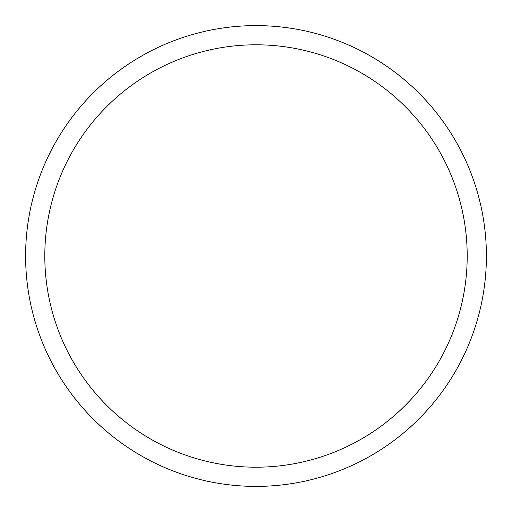 <?xml version="1.0" encoding="UTF-8"?>
<svg xmlns="http://www.w3.org/2000/svg" width="512" height="512" viewBox="0 0 512 512"><rect width="100%" height="100%" fill="white"/><g stroke="black" fill="none" stroke-linecap="round" stroke-linejoin="round"><path stroke-width="0.77" d="M44.8 256A211.2 211.2 0 0 0 256 467.2A211.2 211.2 0 0 0 467.2 256A211.2 211.2 0 0 0 256 44.8A211.2 211.2 0 0 0 44.8 256M486.4 256A230.4 230.4 0 0 1 256 486.4A230.4 230.4 0 0 1 25.6 256A230.4 230.4 0 0 1 256 25.6A230.4 230.4 0 0 1 486.4 256"/></g></svg>
